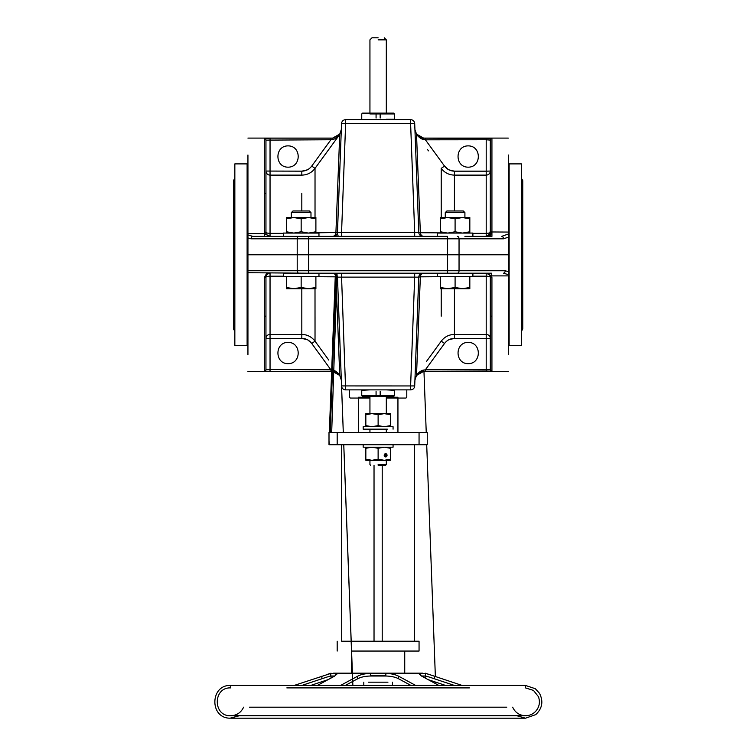 <?xml version="1.0" encoding="UTF-8"?>
<svg xmlns="http://www.w3.org/2000/svg" width="756" height="756" viewBox="0 0 756 756"><rect width="100%" height="100%" fill="white"/><g stroke="black" fill="none" stroke-linecap="round" stroke-linejoin="round"><path stroke-width="1.13" d="M509.128 163.891L521.413 163.891L521.413 345.662L509.128 345.662L509.128 163.891L509.128 193.366L508.306 193.366L508.306 173.011M508.306 336.543L508.306 316.178L509.128 316.178L509.128 345.662M522.339 328.463L522.689 329.077L521.413 331.298M265.951 193.366L264.316 193.366M247.94 173.011L247.94 193.366L247.117 193.366L247.117 163.891L234.842 163.891L234.842 345.662L247.117 345.662L247.117 163.891M233.906 181.081L233.557 329.077L233.557 180.467L234.842 178.246M247.94 336.543L247.94 316.178L247.117 316.178L247.117 345.662M385.966 453.704A1.635 1.417 90 0 0 384.209 455.292A1.635 1.417 90 0 0 387.034 455.49A1.635 1.417 90 0 0 385.966 453.704M386.089 454.101A1.228 1.068 90 0 0 385.569 456.482A1.228 1.068 90 0 0 386.089 454.101M386.401 456.01L386.014 454.432L385.031 455.613L386.401 456.01L385.588 456.01L385.191 454.432M386.599 455.093L385.787 455.093M365.838 425.619L365.838 413.617L390.408 413.617L390.408 426.715L393.063 426.715L363.182 426.715L365.838 426.715L365.838 425.619L371.98 426.715L378.123 425.619L384.265 426.715L390.408 425.619M378.123 413.617L384.265 413.617L390.408 414.713M365.838 414.713L371.98 413.617L378.123 414.713L384.265 413.617M378.123 414.713L378.123 425.619M393.063 447.183L363.182 447.183L365.838 447.183L365.838 460.291L390.408 460.291L390.408 447.183L393.063 447.183L393.063 444.726M365.838 459.194L371.98 460.291L384.265 460.291L390.408 459.194M371.98 460.291L378.123 459.194L384.265 460.291M365.838 448.28L371.98 447.183L378.123 448.28L384.265 447.183L390.408 448.28M378.123 448.28L378.123 459.194M363.182 426.715L363.182 429.172L368.909 429.172M387.337 429.172L363.182 429.172M363.182 447.183L363.182 444.726M286.42 231.761L286.42 217.52L315.895 217.52L315.895 233.075L318.966 233.075L283.349 233.075L286.42 233.075L286.42 231.761L293.791 233.075L301.162 231.761L308.524 233.075L315.895 231.761M286.42 218.834L293.791 217.52L301.162 218.834L308.524 217.52L315.895 218.834M301.162 218.834L301.162 231.761M440.351 231.761L440.351 217.52L469.826 217.52L469.826 233.075L472.897 233.075L437.28 233.075L440.351 233.075L440.351 231.761L447.722 233.075L455.093 231.761L462.455 233.075L469.826 231.761M440.351 218.834L447.722 217.52L455.093 218.834L462.455 217.52L469.826 218.834M455.093 218.834L455.093 231.761M463.277 210.971L446.9 210.971L463.277 210.971L464.912 212.606L445.265 212.606L464.912 212.606L464.912 217.52M445.265 217.52L445.265 212.606L446.9 210.971M441.249 288.754L468.928 288.754M467.851 288.754L466.783 288.754M465.507 288.754L464.061 288.754M446.116 288.754L444.67 288.754M443.394 288.754L442.326 288.754M460.725 288.754L458.901 288.754M457.011 288.754L455.395 288.754M454.781 288.754L453.165 288.754M451.275 288.754L449.451 288.754M462.54 288.754L469.826 287.441L469.826 288.754M455.093 276.469L455.093 287.441L462.455 288.754M440.351 288.754L440.351 276.469L437.28 276.469L472.897 276.469L469.826 276.469L469.826 287.441M447.722 288.754L455.093 287.441M440.351 287.441L447.637 288.754M309.346 210.971L292.969 210.971L309.346 210.971L310.981 212.606L291.334 212.606L310.981 212.606L310.981 217.52M291.334 217.52L291.334 212.606L292.969 210.971M287.318 288.754L315.895 288.754L315.006 288.754L315.025 341.173L328.775 360.073M313.92 288.754L312.852 288.754M311.576 288.754L310.13 288.754M292.185 288.754L290.739 288.754M289.463 288.754L288.395 288.754M306.804 288.754L304.97 288.754M303.08 288.754L301.464 288.754M300.85 288.754L299.234 288.754M297.344 288.754L295.52 288.754M308.609 288.754L315.895 287.441L315.895 288.754M301.162 276.469L301.162 287.441L308.524 288.754M286.42 288.754L286.42 276.469L283.349 276.469L318.966 276.469L315.895 276.469L315.895 287.441M293.791 288.754L301.162 287.441M286.42 287.441L293.715 288.754M307.361 169.826L301.814 171.168C305.906 171.073 309.213 169.382 311.727 166.093L330.882 139.747L265.951 140.115L265.951 232.262C265.687 234.266 267.048 235.626 270.043 236.354L264.572 233.67L264.572 236.354L252.778 236.354L308.646 236.354L283.349 236.354L283.349 233.075M464.912 236.354L491.608 236.354M491.305 273.2L447.599 273.2L472.897 273.2L472.897 276.469M283.349 276.469L283.349 273.2L308.646 273.2L247.94 272.718L247.94 254.772L508.306 254.772L508.306 354.555M378.123 465.195L385.702 465.195L378.123 465.195M378.123 464.581L386.316 464.581L378.123 464.581M378.123 39.851L386.316 39.851L378.123 39.851M378.123 37.8L371.98 37.8L378.123 37.8M397.94 432.451L397.94 398.062L405.963 398.062L386.316 398.062M369.939 398.062L350.283 398.062L358.306 398.062L358.306 432.451M397.94 397.24L386.316 397.24M369.939 397.24L358.306 397.24M358.306 389.869L397.94 389.869M386.316 119.675L369.939 119.675M386.316 119.268L394.5 119.268L394.5 113.948L386.316 113.948M369.939 113.948L394.5 113.948L393.678 113.126L386.316 113.126L386.316 39.851L384.265 37.8M378.132 113.126L393.678 113.126M371.98 37.8L369.939 39.851L369.939 113.126L362.568 113.126L378.113 113.126M386.316 395.605L394.5 395.605L394.5 390.285L386.316 389.869M369.939 389.869L361.746 390.285L361.746 395.605L369.939 395.605M386.316 413.617L386.316 396.418L393.678 396.418L394.5 395.605L361.746 395.605L362.568 396.418L369.939 396.418L369.939 413.617M393.678 396.418L378.132 396.418M378.113 396.418L362.568 396.418M508.306 154.999L508.306 234.029L501.738 236.354A2.457 1.72 90 0 1 503.449 238.811L508.306 237.195L508.306 275.883L491.674 275.883L491.674 273.2M426.516 361.396L441.22 341.173L444.528 343.46L425.363 369.807L486.202 369.807L486.202 338.386L490.294 338.499L490.294 369.438L486.202 369.807L490.294 369.438L490.294 277.291C490.568 275.288 489.198 273.927 486.202 273.2L491.674 275.883L491.929 277.613L490.294 277.291A4.092 1.096 0 0 0 486.202 276.195L486.202 273.2A4.092 4.092 0 0 1 486.647 273.218M423.927 370.043L423.596 371.385L416.991 374.475C419.552 371.64 421.867 370.166 423.927 370.043L425.363 369.807L425.363 371.394L423.596 371.385L491.929 371.073L491.929 277.613M432.829 359.544L436.968 353.855M315.025 276.677L335.91 276.828L339.746 375.458L335.91 276.828L337.469 277.14L341.542 385.929A4.092 4.092 0 0 0 345.634 389.869L410.612 389.869A4.092 4.092 0 0 0 414.704 385.929L418.777 277.14L414.931 379.994L418.777 277.14L420.345 276.828L416.509 375.458L420.345 276.828L441.22 276.677M508.306 371.451L423.596 371.385L416.509 375.458L416.962 363.749M454.432 288.754L454.432 334.435C448.979 334.558 444.575 336.807 441.22 341.173L433.557 351.72M423.596 371.385L420.355 371.999M468.191 363.674C454.677 363.778 454.677 342.27 468.191 342.383C481.695 342.27 481.695 363.778 468.191 363.674M414.704 385.929L410.612 385.938L414.685 277.131L418.777 277.14A4.092 4.092 90 0 1 420.771 273.776M422.802 273.2L422.831 273.2A4.092 4.092 90 0 1 422.869 273.2L420.62 273.87M339.283 363.749L339.746 375.458L341.315 379.994L340.786 365.8L339.283 363.749M327.773 358.703L315.025 341.173C311.68 336.807 307.276 334.558 301.814 334.435L301.814 288.754M338.404 373.558L335.399 371.81L332.649 371.385L339.255 374.475C336.694 371.64 334.379 370.166 332.319 370.043L330.882 369.807L332.319 370.043L332.253 371.394M334.076 370.516L332.319 370.043M330.835 369.741L311.727 343.47C309.213 340.172 305.906 338.48 301.814 338.386L307.361 339.718M332.649 371.385L330.882 371.394L332.649 371.385M331.071 371.394L330.882 369.807L265.951 369.438A1.635 1.635 0 0 1 264.959 370.941M247.94 354.555L247.94 272.718M265.951 316.178L265.951 336.543L265.951 316.178L264.316 316.178M269.996 273.2L270.043 273.2C267.123 273.814 265.762 275.175 265.951 277.291A4.092 1.096 180 0 1 270.043 276.195L270.043 334.435L301.814 334.435L301.814 338.386L265.951 338.499L265.951 369.438L270.043 369.807L270.043 371.366L330.882 371.394M266.783 273.2L264.316 277.613L265.951 277.291L265.951 369.438A1.635 1.635 180 0 1 264.316 371.073L270.043 371.394L270.043 334.435A4.092 4.063 180 0 0 265.951 338.499M265.951 345.549L265.951 277.291A4.092 4.092 0 0 1 266.093 276.214A4.092 4.092 0 0 0 265.951 277.291C266.169 274.834 267.529 273.474 270.043 273.2L270.043 276.195L283.349 276.195M266.84 273.2L267.407 273.2M268.663 273.2L269.344 273.2M345.634 389.869L341.561 277.131L414.685 277.131L414.685 273.2L334.36 273.2L341.561 273.2L341.561 277.131L337.469 277.14A4.092 4.092 90 0 0 333.377 273.2L333.443 273.2M414.685 273.2L421.886 273.2L414.685 273.2M508.306 254.772L447.599 254.772L447.599 273.2L308.646 273.2L308.646 270.743L247.94 270.743M508.306 271.621L505.188 270.743L308.646 270.743L308.646 254.772L247.94 254.772L247.94 233.67L247.94 234.927L252.778 236.354A2.457 1.72 90 0 0 251.068 238.811L503.449 238.811M508.306 274.626L503.468 273.2A2.457 1.72 -90 0 0 505.188 270.743M490.294 277.291L490.294 369.438A1.635 1.635 0 0 0 491.929 371.073M490.086 275.997A4.092 4.092 0 0 0 489.869 275.467M416.509 375.458L414.931 379.994L418.777 277.14A4.092 4.092 0 0 1 422.869 273.2M410.612 389.869L410.612 385.938L341.542 385.929L339.869 341.419L341.315 379.994M337.469 277.14A4.092 4.092 0 0 0 333.528 273.2A4.092 4.092 0 0 1 337.469 277.14L343.3 432.451M333.387 273.2A4.092 4.092 0 0 0 333.377 273.2L335.626 273.87M288.055 363.674C301.568 363.778 301.568 342.27 288.055 342.383C274.551 342.27 274.551 363.778 288.055 363.674M266.225 275.808A4.092 4.092 0 0 1 267.189 274.362A4.092 4.092 0 0 0 266.225 275.808M268.758 273.407A4.092 4.092 0 0 1 269.334 273.256A4.092 4.092 0 0 0 268.758 273.407M247.94 254.772L247.94 234.927M247.94 154.999L247.94 233.67L264.572 233.67L264.316 231.941L265.951 232.262A4.092 1.096 180 0 0 270.043 233.349L270.043 236.354A4.092 4.092 0 0 1 269.599 236.326M265.951 173.011L265.951 208.165M265.951 226.186L265.951 140.115L265.951 171.054L301.814 171.168L301.814 175.118C307.276 174.986 311.68 172.746 315.025 168.38L320.346 161.056M265.951 140.115A1.635 1.635 180 0 0 264.316 138.48L264.316 231.941M508.306 232.064L491.22 231.969L491.929 232.064L491.929 236.354L488.367 236.354M489.141 236.354L488.669 236.354M490.049 232.631A4.092 1.096 0 0 1 486.202 233.349L486.202 236.212C488.385 235.522 489.718 234.133 490.2 232.026L490.294 231.034L491.22 231.969A5.32 2.334 -90 0 1 488.924 236.354L484.955 236.354A5.32 5.32 0 0 0 490.294 231.034L490.294 140.115A1.635 1.635 -0 0 1 491.929 138.48L423.596 138.159L425.363 138.159L425.363 139.747L423.927 139.51L425.363 139.747L444.519 166.084C447.042 169.382 450.34 171.073 454.432 171.168L486.202 171.168L486.202 139.747L489.283 139.841M441.22 232.867L420.345 232.725L416.509 134.086L420.345 232.725L418.777 232.413L414.931 129.559L418.777 232.413A4.092 4.092 -90 0 0 422.869 236.354L422.831 236.354A4.092 4.092 0 0 0 422.869 236.354L422.802 236.354M345.634 119.675L345.634 123.606L410.612 123.606L410.612 119.675A4.092 4.092 0 0 1 414.704 123.615A4.092 4.092 0 0 0 410.612 119.675L345.634 119.675A4.092 4.092 0 0 0 341.542 123.615L345.634 123.606L341.561 232.423L414.685 232.423L410.612 123.606L414.704 123.615L418.777 232.413L414.685 232.423L414.685 236.354L421.886 236.354L334.36 236.354L341.561 236.354L341.561 232.423L337.469 232.413L341.315 129.559L337.469 232.413L315.025 232.867M333.443 236.354L333.377 236.354A4.092 4.092 -90 0 1 333.377 236.354L335.626 235.674M308.646 236.354L447.599 236.354L447.599 254.772L308.646 254.772L308.646 236.354M508.306 234.029L508.306 237.195M490.294 171.054A4.092 4.063 0 0 1 486.202 175.118L486.202 171.168L490.294 171.054L490.294 140.115L486.202 139.747L486.202 138.159M425.411 139.813L486.202 139.747L486.202 138.187M490.294 140.115A1.635 1.635 180 0 1 491.287 138.613M327.14 144.878L319.297 155.67M323.521 156.681L328.444 149.924M332.12 144.878L339.255 135.078L332.99 138.159M339.255 135.078L339.255 135.078C336.694 137.904 334.379 139.387 332.319 139.51L332.649 138.159L330.882 138.159L332.649 138.159L339.255 135.078L315.025 168.38L315.025 217.52M335.91 232.725L339.746 134.086L335.91 232.725A4.092 3.326 -90 0 1 332.602 236.354M247.94 138.102L332.649 138.102L339.746 134.086L339.283 145.795M341.542 123.615L337.469 232.413A4.092 4.092 0 0 1 333.377 236.354M416.962 145.795L416.509 134.086L414.931 129.559L415.46 143.744L414.931 129.673M428.472 150.85L427.471 149.471M423.596 138.159L416.991 135.078C419.552 137.904 421.867 139.387 423.927 139.51L423.596 138.102L420.856 137.734L417.841 135.986M422.179 139.038L423.927 139.51M468.191 145.88C454.677 145.766 454.677 167.274 468.191 167.171C481.695 167.274 481.695 145.766 468.191 145.88M441.22 217.52L441.22 168.38C444.575 172.746 448.979 174.986 454.432 175.118L486.202 175.118L486.202 233.349L472.897 233.349M490.294 231.034L489.538 233.765M414.94 129.739L418.777 232.413A4.092 4.092 0 0 0 422.717 236.354M337.469 232.413A4.092 4.092 -90 0 1 335.475 235.777A4.092 4.092 -90 0 0 337.469 232.413L341.315 129.559L339.746 134.086M265.951 171.054A4.092 4.063 180 0 0 270.043 175.118L270.043 138.159L264.316 138.48M247.94 237.932L251.068 238.811M330.882 138.159L270.043 138.159L330.882 138.159L330.882 139.747L332.319 139.51M288.055 145.88C301.568 145.766 301.568 167.274 288.055 167.171C274.551 167.274 274.551 145.766 288.055 145.88M329.002 432.451L329.002 444.726L427.253 444.726L427.253 432.451L329.002 432.451M382.215 465.195L382.215 641.239L374.031 641.239L374.031 465.195M341.693 444.726L341.693 641.239L419.06 641.239L414.562 641.239L414.562 444.726M351.512 673.171L351.512 651.058L419.06 651.058L404.734 651.058L404.734 673.171M428.198 679.644L445.577 685.446L438.886 685.446L421.744 676.176L419.24 674.021L420.695 673.435L425.467 673.435L429.143 674.447L462.114 685.446L525.505 685.446L230.741 685.446L294.131 685.446L330.778 673.435L337.006 674.021L334.511 676.176L317.359 685.446L310.669 685.446L328.047 679.644M363.797 685.446L363.797 682.177L363.797 685.446L345.294 685.446L357.692 678.756C360.858 677.083 365.091 676.176 370.402 676.015L370.402 673.435L385.844 673.435L385.844 676.015L370.402 676.015M334.795 676.015L330.778 676.015L327.102 677.026L301.814 685.446M340.54 685.446L357.692 676.176C360.858 674.503 365.091 673.587 370.402 673.435M392.449 685.446L392.449 682.177L392.449 685.446L410.962 685.446L398.554 678.756C395.397 677.083 391.154 676.176 385.844 676.015M385.844 673.435C391.154 673.587 395.397 674.503 398.554 676.176L415.705 685.446M454.432 685.446L429.143 677.026L425.467 676.015L421.451 676.015M422.746 673.171L333.5 673.171M506.766 707.191L249.48 707.191M469.4 687.903L286.845 687.903M303.364 687.903L312.852 687.903M340.776 687.903L363.797 687.903M392.449 687.903L415.469 687.903M443.394 687.903L452.882 687.903M385.844 675.751L370.402 675.751M387.951 682.177L368.295 682.177M522.689 329.077L522.689 180.467L522.689 329.077M490.294 338.499A4.092 4.063 0 0 0 486.202 334.435L454.432 334.435L454.432 316.178M448.884 339.718L454.432 338.386L486.202 338.386L486.202 276.195L472.897 276.195M486.202 369.807L486.202 371.394L425.363 371.394M441.22 316.178L441.22 288.754M454.432 334.435L454.432 338.386C450.34 338.48 447.042 340.172 444.528 343.46M420.345 276.828A4.092 3.326 90 0 1 423.643 273.2M307.994 340.068L311.727 343.46L315.025 341.173L315.025 316.717M301.814 325.6L301.814 333.509M264.316 371.073L264.316 277.613M298.922 273.2A2.457 1.72 -90 0 1 297.202 270.743L297.202 238.811A2.457 1.72 90 0 1 298.922 236.354M457.323 273.2A2.457 1.72 -90 0 0 459.043 270.743L459.043 238.811A2.457 1.72 90 0 0 457.323 236.354M335.91 276.828A4.092 3.326 90 0 0 332.602 273.2M491.929 231.941L491.929 138.48M454.432 183.944L454.432 171.168L448.884 169.826M454.432 190.257L454.432 188.206M454.432 175.118L454.432 210.971M448.251 169.476L444.528 166.093L441.22 168.38L441.22 192.837M301.814 210.971L301.814 193.366M301.814 175.118L270.043 175.118L270.043 233.349L283.349 233.349M315.025 193.366L315.025 168.38L311.727 166.093M490.294 232.262A4.092 4.092 0 0 1 486.202 236.354L486.202 236.316M420.345 232.725A4.092 3.326 -90 0 0 423.643 236.354M337.185 444.726L337.185 432.451M419.06 432.451L419.06 444.726M321.876 676.176L321.876 678.756M330.778 673.435L330.778 676.015M335.551 675.562L335.551 673.435M357.692 676.176L357.692 678.756M398.554 676.176L398.554 678.756M420.695 673.435L420.695 675.562M425.467 673.435L425.467 676.015M434.369 676.176L434.369 678.756M522.339 181.081L522.689 180.467L521.413 178.246M522.746 328.869L522.746 180.675L522.746 328.869M491.929 316.178L490.294 316.178M233.5 180.675L233.5 328.869L233.5 180.675M233.557 329.077L234.842 331.298M393.063 426.715L393.063 429.172M318.966 236.354L318.966 233.075M472.897 236.354L472.897 233.075M437.28 236.354L437.28 233.075M437.28 276.469L437.28 273.2M318.966 276.469L318.966 273.2M385.702 465.195L386.316 464.581L386.316 460.291M370.553 465.195L369.939 464.581L369.939 460.291M386.316 432.451L386.316 429.172M369.939 432.451L369.939 429.172M405.963 398.062L406.785 397.24L406.785 390.285M350.283 398.062L349.47 397.24L349.47 390.285M361.746 119.268L361.746 113.948L362.568 113.126M376.072 113.126L376.072 118.04M380.173 113.126L380.173 118.04M376.072 391.513L376.072 396.418M380.173 391.513L380.173 396.418M420.156 236.354L420.402 232.725M420.383 233.065L420.26 236.354M418.748 277.121L414.921 380.249M343.772 444.726L352.872 685.446M352.816 685.446L343.753 444.726M343.29 432.451L341.542 386.032M247.94 371.451L332.649 371.451L339.746 375.458M416.509 134.086L423.596 138.102L508.306 138.102M336.061 273.2L330.23 432.451M329.786 444.726L331.26 444.726M331.676 432.451L337.072 273.2M338.282 236.354L336.968 232.602M335.39 273.2L335.314 274.929M335.248 276.828L329.323 432.451M329.002 441.069L329.38 444.726M329.852 432.451L335.768 276.828M335.872 274.041L335.9 273.2M337.441 232.461L341.325 129.304M423.965 371.451L426.242 432.451L423.965 371.451M426.705 444.726L435.361 676.507L426.705 444.726M435.569 682.101L435.636 683.679L435.569 682.101M422.869 236.354L420.62 235.674M337.185 641.239L337.185 651.058M419.06 641.239L419.06 651.058M331.043 673.171L327.102 674.447M425.203 673.171L429.143 674.447M243.593 707.191C241.022 712.625 236.741 715.469 230.741 715.743L525.505 715.743C529.427 715.686 532.772 714.259 535.532 711.472C539.387 707.115 540.36 702.182 538.442 696.692L533.481 690.417L525.505 687.903L525.505 685.446L535.314 688.716L539.5 693.318C543.564 701.37 542.307 708.466 535.72 714.628L525.505 718.2L516.877 715.743M512.663 707.191C515.223 712.625 519.504 715.469 525.505 715.743L230.741 715.743L525.505 715.743M239.369 715.743L230.07 718.191C209.336 718.294 210.036 684.482 230.741 685.446L230.741 687.903C212.786 687.043 212.786 716.603 230.741 715.743L230.741 715.743M378.123 718.2L525.505 718.2L378.123 718.2M230.741 718.2L525.505 718.2M331.043 676.015L331.043 678.028M425.203 676.015L425.203 678.028"/></g></svg>
